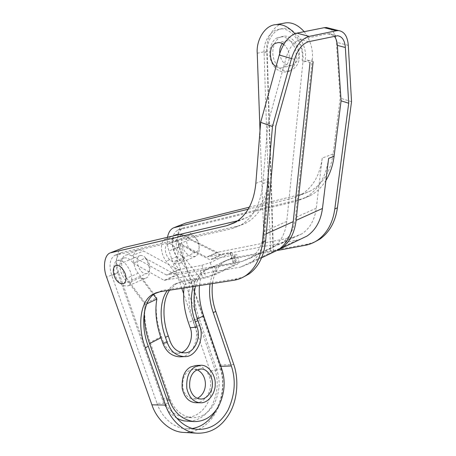 <?xml version="1.0" encoding="UTF-8"?>
<svg xmlns="http://www.w3.org/2000/svg" width="456" height="456" viewBox="0 0 456 456"><rect width="100%" height="100%" fill="white"/><g stroke="black" fill="none" stroke-linecap="round" stroke-linejoin="round"><path stroke-width="0.34" stroke-dasharray="2.28 1.71" d="M118.064 260.416C122.293 259.795 126.34 263.374 130.199 271.155C132.622 277.989 132.08 282.851 128.569 285.741C123.502 286.761 119.335 283.991 116.069 277.419C112.615 270.955 113.379 261.978 117.032 260.775L118.064 260.416M124.146 257.936L123.114 258.301C116.417 261.174 120.783 278.587 128.837 282.669L140.585 277.539C142.38 278.65 144.296 278.781 146.325 277.938C151.751 275.606 149.232 262.189 145.236 258.181L133.317 263.152C130.239 259.213 127.184 257.475 124.146 257.936M184.703 258.29C176.666 254.67 172.852 238.192 179.761 235.245L180.827 234.868C183.928 234.333 186.966 235.889 189.947 239.542L179.191 244.028C183.13 247.836 185.392 260.815 179.869 263.192C177.8 264.058 175.873 263.967 174.084 262.924L184.703 258.29L200.554 278.639L199.46 285.593M186.111 232.714C190.443 231.973 194.41 235.193 198.007 242.381C200.184 248.737 199.426 253.348 195.727 256.221C190.522 257.389 186.39 254.938 183.34 248.856C180.394 241.252 180.958 235.997 185.039 233.096L186.111 232.714M179.191 244.028L209.88 259.726L234.264 254.978C236.174 254.608 237.069 254.659 236.949 255.121L234.099 256.87L214.252 266.03C209.407 268.139 204.744 269.656 200.258 270.585L176.062 274.985L145.236 258.181M195.459 286.208C197.733 278.177 201.717 272.483 207.412 269.137L214.827 266.424L236.767 262.508C238.682 262.16 239.588 262.228 239.48 262.724L236.653 264.531L216.891 273.868C212.063 276.011 207.406 277.527 202.914 278.411L181.129 281.996L173.81 284.641L167.352 290.569M133.317 263.152L164.171 280.349L176.062 274.985M199.665 325.721L195.065 326.171L193.321 321.087C188.767 307.555 187.678 295.049 190.044 283.564L200.554 278.639M190.044 283.564L174.084 262.924M308.649 41.69L300.43 39.484L327.653 33.807L331.352 34.052L334.282 36.212M164.171 280.349L240.409 267.148L249.934 263.397C258.432 257.429 263.34 247.802 264.662 234.521L269.336 181.146C267.188 201.107 259.669 214.941 246.787 222.659L240.443 225.361C253.302 217.637 260.775 203.729 262.861 183.637L267.894 123.433L286.379 57.006L294.565 59.365M300.43 39.484C294.194 41.393 289.509 47.236 286.379 57.006M313.135 61.702L305.235 59.445C307.931 44.329 293.561 25.45 282.76 28.62C273.64 29.053 266.338 41.593 267.256 52.212L273.457 251.883L270.613 253.331L264.092 52.896C263.152 42.237 270.442 29.657 279.574 29.224C290.375 26.049 304.79 45.013 302.111 60.186L310.023 62.461M274.825 251.473L271.383 252.35L273.457 251.968M280.668 37.113L283.461 36.298C289.782 34.781 298.452 43.246 299.273 52.394C300.413 61.446 297.187 67.71 289.594 71.187C281.871 71.638 276.598 67.511 273.771 58.818C270.756 49.596 275.276 38.897 280.668 37.113M271.981 252.835L268.533 253.707L270.613 253.331M277.487 37.751C272.095 39.535 267.586 50.268 270.625 59.531C273.463 68.263 278.747 72.407 286.476 71.962C294.023 69.91 297.335 60.756 296.132 53.101C295.3 43.918 286.607 35.414 280.286 36.93L277.487 37.751M300.852 239.012L297.403 239.913L271.383 252.35M189.947 239.542L220.567 254.898L297.403 239.913M267.894 123.433L275.772 126.232M195.065 326.171C200.326 339.201 191.303 357.812 179.869 356.866M140.585 277.539L153.119 294.16M153.136 294.177L153.478 294.633M144.381 311.989L145.219 304.579L146.786 303.844M145.219 304.579L128.837 282.669M195.704 402.728C204.248 403.252 210.934 392.188 210.501 384.402C211.236 375.841 204.026 364.806 196.04 365.455M220.567 254.898L209.88 259.726M328.639 158.369C325.949 177.076 318.1 190.232 305.098 197.847L296.377 201.221L177.646 230.16C172.374 233.797 171.091 240.204 173.799 249.375L214.844 369.252C218.76 380.937 217.825 392.992 212.051 405.401C205.907 416.128 197.573 421.424 187.045 421.293M168.384 403.378L156.972 403.212L111.766 275.458C108.722 265.694 109.719 258.979 114.747 255.326L122.208 252.407L238.106 225.994L246.787 222.659M114.747 255.326L231.773 228.684L240.443 225.361M216.304 409.836C223.355 394.919 224.5 380.435 219.729 366.385L179.031 247.175C176.347 238.055 177.652 231.676 182.941 228.04L301.741 198.941L310.462 195.561C316.521 192.278 321.668 187.262 325.909 180.508M156.972 403.212C161.247 416.436 173.32 428.235 186.054 428.782L192.449 428.475M277.476 250.447L230.702 259.088L223.258 261.829C216.195 266.036 211.783 273.412 210.028 283.951M176.74 418.118C169.968 413.809 165.243 407.749 162.564 399.929L117.773 272.933L111.766 275.458M120.84 252.886C115.784 256.54 114.764 263.226 117.773 272.933M156.328 292.661L163.225 290.272L237.097 278.713L243.812 276.815M314.822 241.897L307.789 244.051L233.29 257.896L225.84 260.644C218.555 264.993 214.092 272.637 212.456 283.575M169.535 290.233L176.717 283.301L184.042 280.651L205.844 277.037L214.2 274.318L233.951 265.004L235.666 263.916L234.053 263.785L212.12 267.678L204.715 270.385C199.255 273.589 195.367 278.986 193.042 286.585M248.241 209.179L292.347 198.263L300.037 195.31C312.36 188.22 319.764 175.811 322.255 158.084L333.142 153.946L340.17 98.137L336.368 42.254C335.872 35.317 333.541 30.655 329.369 28.261M322.255 158.084L316.264 208.227C314.731 219.872 309.949 228.399 301.918 233.808L293.459 237.177L217.295 252.316L206.511 257.127L230.274 252.447L231.865 252.516L210.244 262.599L201.877 265.329L178.273 269.73L143.526 251.022C141.548 249.831 139.445 249.654 137.21 250.486C130.672 252.966 133.659 268.766 138.265 273.218L156.813 297.796C155.148 309.761 156.693 322.671 161.458 336.528L163.288 341.761L170.105 341.225M293.459 237.177L272.865 246.89L281.318 243.538C289.321 238.106 294.029 229.431 295.442 217.523L312.263 59.827L302.909 62.073L286.773 221.394C285.41 233.409 280.736 242.142 272.751 247.585L264.303 250.925L242.05 261.425L250.464 258.119C258.392 252.647 262.969 243.766 264.189 231.477L268.818 178.404C266.788 197.197 259.669 210.182 247.443 217.358L237.844 220.738M351.542 101.671L340.17 98.137M181.26 352.511L177.595 353.252C170.789 352.83 166.024 349 163.288 341.761M183.99 287.987L184.441 284.886L166.195 261.197C160.387 253.906 159.697 241.401 165.539 239.018C167.54 238.152 169.66 238.294 171.889 239.446L206.511 257.127M168.532 243.88L167.734 244.159C161.373 247.54 168.68 264.754 175.537 261.043C178.159 258.985 178.666 255.645 177.07 251.022C174.466 245.773 171.621 243.39 168.532 243.88M140.271 255.514C143.326 255.064 146.199 257.549 148.884 262.975C150.554 267.74 150.104 271.155 147.539 273.218C140.801 276.9 133.237 259.15 139.485 255.787L140.271 255.514M178.273 269.73L166.434 275.014L242.05 261.425M257.241 53.238L266.743 51.197L272.865 246.89L264.303 250.925L260.011 130.695M166.434 275.014L131.653 255.867C129.675 254.653 127.577 254.454 125.36 255.28C118.868 257.743 121.963 273.72 126.591 278.245L145.259 303.2L156.813 297.796M184.441 284.886L195.014 279.95C193.042 291.572 194.296 304.044 198.77 317.353L216.97 370.551C220.51 381.13 219.689 392.04 214.508 403.281C208.985 412.988 201.506 417.799 192.073 417.713C181.437 416.18 174.032 409.722 169.871 398.333L150.184 342.319C145.327 328.303 143.686 315.261 145.259 303.2M197.186 369.822L193.891 369.24L189.377 370.506C184.401 373.447 182.206 379.175 182.793 387.685C184.549 394.759 188.157 398.521 193.612 398.96L197.294 398.282M180.513 234.219L217.295 252.316M195.014 279.95L176.882 256.597C171.114 249.409 170.51 237.023 176.381 234.635M181.807 288.329L168.976 250.948C167.392 246.462 166.896 241.902 167.506 237.28M216.97 370.551L210.102 370.774L183.597 293.55M189.89 235.085L189.092 235.37C182.656 238.762 189.77 255.565 196.701 251.837C199.357 249.791 199.91 246.508 198.371 241.993C195.823 236.875 192.996 234.572 189.89 235.085M333.142 153.946C330.566 171.45 323.116 183.734 310.787 190.802L292.347 198.263M266.743 51.197C265.614 38.424 274.535 23.267 285.593 22.891M304.198 31.669C310.656 40.538 313.346 49.926 312.263 59.827M279.71 53.437C281.078 61.811 285.023 65.852 291.538 65.556C297.033 63.093 299.364 58.613 298.537 52.127C296.719 44.477 292.934 40.681 287.195 40.727L285.325 41.279L282.389 43.554M283.712 44.386C291.908 51.408 290.814 65.322 282.156 67.813C279.927 68.178 277.904 67.722 276.091 66.445M302.909 62.073C303.947 52.149 301.256 42.699 294.827 33.733M183.209 432.408C197.146 432.727 208.118 425.921 216.121 411.985C224.004 397.849 224.637 378.258 219.872 365.051L179.43 246.559C175.965 237.736 178.062 225.834 184.213 223.617M249.358 207.178L303.103 193.76M122.39 248.064C116.417 250.201 114.844 262.685 118.606 272.107L163.094 398.287L169.871 398.333M210.102 370.774C213.619 381.25 212.787 392.052 207.6 403.184C202.076 412.8 194.609 417.565 185.204 417.474C174.602 415.952 167.227 409.562 163.094 398.287M214.252 266.03L216.891 273.868M234.099 256.87L236.653 264.531M266.241 233.808L264.662 234.521M262.861 183.637L269.336 181.146M264.092 52.896L267.256 52.212M268.533 253.707L240.409 267.148M178.53 274.421L166.622 279.802M223.064 254.294L212.365 259.128M327.653 33.807L335.764 35.893M234.264 254.978L236.767 262.508M200.258 270.585L202.914 278.411M221.753 369.012L214.844 369.252M238.106 225.994L231.773 228.684M122.208 252.407L116.109 254.853M301.741 198.941L296.377 201.221M219.729 366.385L220.841 366.339M179.031 247.175L173.799 249.375M162.564 399.929L167.187 399.975M184.349 227.544L179.054 229.664M197.38 318.995L193.321 321.087M307.789 244.051L305.201 245.322M181.129 281.996L184.042 280.651M160.17 291.686L163.225 290.272M212.12 267.678L214.827 266.424M230.702 259.088L233.29 257.896M316.264 208.227L295.442 217.523M286.773 221.394L264.189 231.477M255.839 183.34L268.818 178.404M348.293 45.383L336.368 42.254M230.274 252.447L234.053 263.785M230.132 253.553L233.951 265.004M201.877 265.329L205.844 277.037M210.244 262.599L214.2 274.318M180.16 269.314L168.31 274.609M219.199 251.866L208.415 256.688M131.653 255.867L143.526 251.022M138.265 273.218L126.591 278.245M161.458 336.528L150.184 342.319M171.889 239.446L182.742 235.017M176.882 256.597L166.195 261.197M239.788 220.276L236.419 221.69M219.872 365.051L233.763 364.498M118.606 272.107L106.613 277.145M179.43 246.559L168.976 250.948M198.77 317.353L188.436 322.666M237.097 278.713L233.979 280.235M128.552 285.747L146.325 277.938M117.032 260.775L123.114 258.301M179.761 235.245L185.039 233.096M195.709 256.232L179.869 263.192M279.574 29.224L282.76 28.62M261.579 257.817L249.934 263.397M329.506 33.664L337.605 35.739M239.48 262.724L236.949 255.121M310.462 195.561L305.098 197.847M283.461 36.298L280.286 36.93M289.634 71.176L286.516 71.951M197.676 429.381L186.054 428.782M182.941 228.04L177.646 230.16M176.717 283.301L173.81 284.641M204.715 270.385L207.412 269.137M177.595 353.252L184.469 352.836M231.865 252.516L235.666 263.916M225.84 260.644L223.258 261.829M137.21 250.486L125.36 255.28M123.787 283.546L147.527 273.224M115.978 265.466L139.485 255.787M200.834 368.995L193.891 369.24M200.589 399.011L193.6 398.96M165.539 239.018L173.098 235.963M167.734 244.159L189.092 235.37M175.526 261.049L196.69 251.843M234.72 222.688L247.443 217.358M310.787 190.802L300.037 195.31M291.566 65.55L282.184 67.807M287.195 40.727L277.687 42.693M301.918 233.808L281.318 243.538M250.464 258.119L272.751 247.585M185.204 417.474L192.073 417.713M173.599 227.812L174.585 227.419M111.127 252.521L110.175 252.898"/><path stroke-width="0.68" d="M334.282 36.212C336.1 38.555 337.127 41.616 337.36 45.389L341.094 100.844L348.709 103.227L334.807 208.973C332.783 223.104 326.918 233.597 317.205 240.449C313.386 242.945 309.385 244.57 305.201 245.322L277.476 250.447M325.909 180.508C330.218 173.343 332.943 165.266 334.071 156.283L341.094 100.844M300.852 239.012L306.991 236.071C315.603 230.183 320.756 220.983 322.455 208.472L328.639 158.369L334.071 156.283M322.455 208.472L296.115 220.345L313.135 61.702M271.981 252.835L278.103 249.905C286.642 244.023 291.686 234.601 293.231 221.644L310.023 62.461M296.115 220.345C294.553 233.261 289.497 242.66 280.953 248.543L274.825 251.473M243.812 276.815L249.01 273.976C258.569 267.016 264.104 255.936 265.626 240.745L275.772 126.232L294.565 59.365C297.739 49.527 302.431 43.633 308.649 41.69L337.605 35.739C342.194 36.486 344.77 40.407 345.346 47.504L348.709 103.227M167.352 290.569C159.195 301.08 159.6 321.537 165.465 337.383L167.312 342.69C170.607 351.428 176.324 356.073 184.475 356.615C195.926 357.572 204.949 338.842 199.665 325.721L197.915 320.602C193.789 308.963 192.968 297.5 195.459 286.208M184.475 356.615L179.869 356.866C171.741 356.33 166.035 351.718 162.758 343.037L167.312 342.69M153.478 294.633L156.864 299.119C154.761 310.884 156.117 323.766 160.917 337.771L162.758 343.037M146.786 303.844L156.864 299.119M160.917 337.771L149.562 343.619C145.72 332.658 143.993 322.118 144.381 311.989M195.128 366.841C188.892 370.511 186.133 377.728 186.846 388.483C189.052 397.45 193.566 402.215 200.378 402.79C208.939 403.321 215.625 392.177 215.181 384.34C215.91 375.721 208.677 364.612 200.68 365.267L195.128 366.841M200.68 365.267L196.04 365.455L190.494 367.017C184.27 370.665 181.511 377.836 182.206 388.523C184.401 397.421 188.904 402.158 195.704 402.728M199.46 285.593C198.685 295.323 200.064 305.389 203.598 315.791L221.753 369.012C225.697 380.817 224.779 392.981 219.011 405.521C212.872 416.351 204.522 421.703 193.965 421.572C182.2 419.822 174.004 412.629 169.381 399.992L149.562 343.619M210.028 283.951C208.876 293.71 209.948 303.28 213.248 312.668L231.334 365.94C236.077 380.213 234.971 394.924 228.017 410.081C220.641 423.191 210.529 429.626 197.676 429.381C184.88 428.834 172.716 416.835 168.384 403.378L148.285 346.269C140.374 326.068 142.648 299.689 155.969 292.866L156.328 292.661M192.449 428.475C202.259 426.708 210.216 420.495 216.304 409.836M176.74 418.118L180.331 419.833L184.053 420.905L193.965 421.572M329.369 28.261L326.422 27.52L324.205 27.691L336.374 30.757L338.574 30.58C344.36 31.51 347.597 36.44 348.293 45.383L351.542 101.671L337.423 207.771C335.382 221.861 329.506 232.332 319.793 239.178L314.822 241.897M336.374 30.757L309.202 36.377L296.873 33.128C289.03 35.454 283.159 42.744 279.249 54.999L260.672 122.328L255.839 183.34C253.941 202.384 246.901 215.5 234.72 222.688L227.088 225.6L110.175 252.898C104.253 255.012 102.794 267.604 106.613 277.145L151.911 404.831C156.533 419.053 169.495 431.741 183.209 432.408L197.117 433.2C183.323 432.527 170.236 419.588 165.551 405.065L145.356 347.785C137.416 327.522 139.627 301.085 152.925 294.274L160.17 291.686L233.979 280.235C238.163 279.613 242.13 278.04 245.892 275.515C255.434 268.55 260.952 257.446 262.445 242.204L272.466 126.534L291.504 58.533C295.494 46.147 301.393 38.766 309.202 36.377M193.042 286.585C190.266 298.104 191.024 309.898 195.299 321.953L197.06 327.089C201.472 338.01 193.954 353.599 184.469 352.836C177.646 352.414 172.858 348.544 170.105 341.225L168.264 335.935C162.638 320.631 162.022 300.977 169.535 290.233M196.314 370.272L200.834 368.995C207.224 368.505 212.969 377.386 212.388 384.265C212.73 390.53 207.412 399.399 200.594 399.011C195.122 398.567 191.503 394.771 189.73 387.623C189.132 379.027 191.326 373.242 196.314 370.272M324.205 27.691L296.873 33.128M260.672 122.328L272.466 126.534M197.06 327.089L190.186 327.744C193.988 336.67 188.835 350.675 181.26 352.511M190.186 327.744L188.436 322.666C184.304 310.536 182.822 298.976 183.99 287.987M212.456 283.575C211.476 293.06 212.576 302.322 215.751 311.374L233.763 364.498C238.579 377.956 238.003 397.928 230.132 412.344C222.14 426.559 211.134 433.508 197.117 433.2M116.303 265.381C119.329 264.964 122.219 267.541 124.967 273.115C126.7 278 126.312 281.477 123.798 283.541C120.196 284.248 117.226 282.258 114.889 277.567C112.569 271.719 112.786 267.746 115.533 265.648L116.303 265.381M197.294 398.282C208.13 393.123 208.118 375.037 197.186 369.822M173.098 235.963L176.381 234.635L180.513 234.219M167.506 237.28C168.435 232.429 170.47 229.277 173.599 227.812L248.241 209.179M183.597 293.55L181.807 288.329M237.844 220.738L123.941 247.522L111.127 252.521M294.827 33.733C288.694 26.847 282.412 23.82 275.994 24.641L285.593 22.891C291.937 22.076 298.138 25 304.198 31.669M282.389 43.554C280.366 46.016 279.471 49.311 279.71 53.437M276.091 66.445C269.017 63.692 268.248 45.155 275.812 43.246L277.687 42.693C279.585 42.362 281.591 42.927 283.712 44.386M275.994 24.641C264.913 25.006 256.044 40.316 257.241 53.238L260.011 130.695M174.585 227.419L185.809 223.047L249.358 207.178M293.231 221.644L266.241 233.808M345.346 47.504L337.36 45.389M220.841 366.339L231.334 365.94M167.187 399.975L169.381 399.992M203.598 315.791L197.38 318.995M337.423 207.771L334.807 208.973M265.626 240.745L262.445 242.204M168.264 335.935L165.465 337.383M148.285 346.269L145.356 347.785M197.915 320.602L195.299 321.953M279.249 54.999L291.504 58.533M215.751 311.374L213.248 312.668M236.419 221.69L227.088 225.6M123.941 247.522L111.714 252.356M165.551 405.065L151.911 404.831M185.809 223.047L175.19 227.248M306.991 236.071L280.953 248.543M278.103 249.905L261.579 257.817M200.372 402.79L195.692 402.728M317.205 240.449L319.793 239.178M152.925 294.274L155.969 292.866M338.574 30.58L326.422 27.52M115.533 265.648L115.978 265.466M249.01 273.976L245.892 275.515"/></g></svg>
